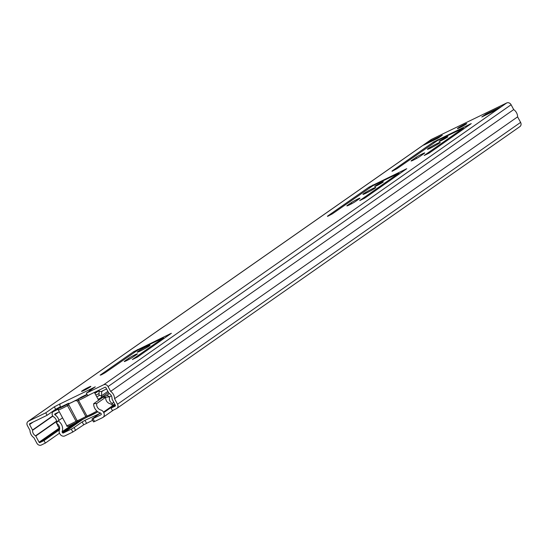 <?xml version="1.0" encoding="UTF-8"?>
<svg xmlns="http://www.w3.org/2000/svg" width="548" height="548" viewBox="0 0 548 548"><rect width="100%" height="100%" fill="white"/><g stroke="black" fill="none" stroke-linecap="round" stroke-linejoin="round"><path stroke-width="0.82" d="M90.283 386.922A5.295 0.377 151.7 0 1 85.118 389.888A5.295 0.377 151.7 0 1 81.542 391.409A5.295 0.377 151.7 0 1 82.125 390.868A5.295 0.377 151.7 0 1 87.29 387.902A5.295 0.377 151.7 0 1 90.865 386.388A5.295 0.377 151.7 0 1 90.283 386.922M149.255 346.014A7.295 0.521 151.7 0 1 142.144 350.104A7.295 0.521 151.7 0 1 137.219 352.193A7.295 0.521 151.7 0 1 138.021 351.453A7.295 0.521 151.7 0 1 145.131 347.364A7.295 0.521 151.7 0 1 150.063 345.274A7.295 0.521 151.7 0 1 149.255 346.014M374.969 188.197A7.295 0.521 151.7 0 1 367.859 192.286A7.295 0.521 151.7 0 1 362.927 194.376A7.295 0.521 151.7 0 1 363.735 193.636A7.295 0.521 151.7 0 1 370.845 189.546A7.295 0.521 151.7 0 1 375.777 187.457A7.295 0.521 151.7 0 1 374.969 188.197M466.129 124.122A5.295 0.377 151.7 0 1 460.971 127.088A5.295 0.377 151.7 0 1 457.395 128.609A5.295 0.377 151.7 0 1 457.977 128.068A5.295 0.377 151.7 0 1 463.142 125.102A5.295 0.377 151.7 0 1 466.718 123.588A5.295 0.377 151.7 0 1 466.129 124.122M439.455 143.103A7.295 0.521 151.7 0 1 432.345 147.193A7.295 0.521 151.7 0 1 427.419 149.282A7.295 0.521 151.7 0 1 428.221 148.542A7.295 0.521 151.7 0 1 435.338 144.453A7.295 0.521 151.7 0 1 440.263 142.364A7.295 0.521 151.7 0 1 439.455 143.103M382.833 182.306A4.939 0.349 151.7 0 1 378.01 185.08A4.939 0.349 151.7 0 1 374.674 186.491A4.939 0.349 151.7 0 1 375.222 185.991A4.939 0.349 151.7 0 1 380.038 183.224A4.939 0.349 151.7 0 1 383.374 181.806A4.939 0.349 151.7 0 1 382.833 182.306M447.319 137.219A4.939 0.349 151.7 0 1 442.503 139.987A4.939 0.349 151.7 0 1 439.16 141.405A4.939 0.349 151.7 0 1 439.708 140.905A4.939 0.349 151.7 0 1 444.524 138.13A4.939 0.349 151.7 0 1 447.867 136.719A4.939 0.349 151.7 0 1 447.319 137.219M60.431 406.678L55.656 409.308L47.087 415.295L45.758 412.815L54.321 406.822L60.143 403.835L59.862 405.356L60.979 407.52M115.313 405.164L111.08 408.123L112.415 410.603L116.491 408.63A3.528 3.007 -125 0 0 116.847 408.424A3.528 3.007 -125 0 0 117.539 404.219L114.559 398.67A8.001 6.823 -125 0 0 110.641 391.402L108.038 386.566A3.528 3.007 -125 0 0 103.654 384.778L86.344 393.163L95.304 386.813L90.379 389.231L90.81 390.039M47.087 415.295L29.784 423.673A0.706 0.603 -125 0 0 29.571 424.556L32.517 430.022A0.473 0.404 55 0 1 32.579 430.31A5.179 4.411 -125 0 0 35.545 435.811A0.473 0.404 55 0 1 35.75 436.03L39.079 442.209A0.706 0.603 -125 0 0 39.956 442.565L44.032 440.585L59.458 429.803M111.08 408.123L115.155 406.15A0.706 0.603 -125 0 0 115.368 405.267L112.045 399.088A0.473 0.404 55 0 1 111.984 398.807A5.179 4.411 -125 0 0 109.018 393.3A0.473 0.404 55 0 1 108.805 393.087L105.867 387.621A0.706 0.603 -125 0 0 104.99 387.265L87.68 395.642L86.344 393.163M519.552 126.807A3.528 3.007 -125 0 0 519.901 126.602A3.528 3.007 -125 0 0 520.6 122.389L517.613 116.847A8.001 6.823 -125 0 0 513.702 109.579L511.099 104.743A3.528 3.007 -125 0 0 506.708 102.956L431.509 139.37A3.528 3.007 -125 0 0 431.153 139.576L28.099 421.398A3.528 3.007 -125 0 0 27.4 425.611L30.003 430.447A8.001 6.823 -125 0 0 33.914 437.715L36.901 443.257A3.528 3.007 -125 0 0 41.292 445.045L45.368 443.065L44.032 440.585M45.758 412.815L28.448 421.193A3.528 3.007 -125 0 0 28.099 421.398M438.29 138.034L423.618 145.138L427.646 142.322L442.325 135.212L438.29 138.034M101.401 374.818L100.133 375.14L133.691 351.679L171.373 333.28L137.466 357.063L132.39 359.522L163.407 337.808L137.507 350.295L105.209 372.681L101.401 374.818M124.848 360.995L128.677 358.317A5.295 0.377 151.7 0 1 133.842 355.351A5.295 0.377 151.7 0 1 137.418 353.837A5.295 0.377 151.7 0 1 136.836 354.371L133.006 357.049A5.295 0.377 151.7 0 1 127.842 360.015A5.295 0.377 151.7 0 1 124.266 361.529A5.295 0.377 151.7 0 1 124.848 360.995L125.033 361.338M347.439 205.356L351.268 202.685A5.295 0.377 151.7 0 1 356.433 199.712A5.295 0.377 151.7 0 1 360.009 198.198A5.295 0.377 151.7 0 1 359.42 198.732L355.59 201.411A5.295 0.377 151.7 0 1 350.432 204.383A5.295 0.377 151.7 0 1 346.857 205.897A5.295 0.377 151.7 0 1 347.439 205.356L347.624 205.706M327.457 216.193L369.078 187.094L406.753 168.695L364.79 198.116L359.714 200.575L398.793 173.223L372.887 185.71L332.533 213.734L327.574 216.398M411.678 160.441L416.007 157.413A5.295 0.377 151.7 0 1 421.172 154.447A5.295 0.377 151.7 0 1 424.748 152.933A5.295 0.377 151.7 0 1 424.166 153.467L419.83 156.495A5.295 0.377 151.7 0 1 414.672 159.461A5.295 0.377 151.7 0 1 411.089 160.982A5.295 0.377 151.7 0 1 411.678 160.441L411.863 160.79M391.95 171.099L433.564 142.001L471.246 123.608L429.276 153.029L424.207 155.481L463.279 128.129L437.379 140.624L397.026 168.64L392.06 171.305M485.816 114.155L500.495 107.052L496.461 109.867L481.781 116.977L485.816 114.155L486.186 114.847M45.368 443.065L59.52 433.173M114.559 398.67L517.613 116.847M110.641 391.402L513.702 109.579M427.646 142.322A3.295 2.808 55 0 1 429.659 142.213M499.865 107.49A3.295 2.808 55 0 1 500.166 107.244A3.295 2.808 55 0 1 500.495 107.052M60.143 403.869L90.379 389.231L89.571 390.231L89.947 390.642M89.571 390.231L89.338 391.08M89.708 394.656A9.179 0.651 151.7 0 1 82.001 398.78A9.179 0.651 151.7 0 1 78.487 400.3L77.378 400.835L75.131 400.711L78.885 398.718A8.001 0.569 -28.3 0 0 81.947 397.389A8.001 0.569 -28.3 0 0 87.153 394.663M86.995 394.361L81.179 397.177A8.343 0.589 151.7 0 1 77.652 399.273M75.747 400.321A8.343 0.589 151.7 0 1 72.014 402.232A8.343 0.589 151.7 0 1 69.26 403.458L68.938 403.712M75.131 400.711A9.179 0.651 151.7 0 1 68.966 403.698L68.706 405.034L67.589 405.575A9.179 0.651 151.7 0 1 62.424 408.253A9.179 0.651 151.7 0 1 58.28 409.856L58.362 408.548L60.533 406.856A8.001 0.569 -28.3 0 0 62.376 406.869A8.001 0.569 -28.3 0 0 66.877 404.534L68.507 403.705A8.343 0.589 151.7 0 1 68.288 403.718A8.343 0.589 151.7 0 1 68.582 403.273L61.287 406.808M68.644 404.527L77.158 420.741A9.179 0.651 -28.3 0 0 85.831 416.542L77.378 400.835M68.507 403.705L69.26 403.458M106.572 388.929L101.949 391.169A0.706 0.603 -125 0 0 101.647 391.683L101.613 395.752A3.528 3.007 55 0 1 100.442 398.115A3.528 3.007 55 0 1 100.092 398.321L98.106 399.286M99.366 389.984A3.528 3.007 -125 0 0 99.092 391.258L99.058 395.327A0.706 0.603 55 0 1 98.756 395.841L96.77 396.807M99.078 393.519L95.845 395.087M94.955 393.437L99.195 390.471M58.129 409.26L53.54 411.486A3.295 2.808 -125 0 0 53.204 411.678A3.295 2.808 -125 0 0 53.807 416.98A5.59 4.768 55 0 1 56.602 421.227L56.814 422.474M59.328 411.808L54.868 413.966A0.473 0.404 -125 0 0 54.91 414.747A8.412 7.172 55 0 1 58.937 420.357M56.999 423.563A8.001 6.823 -125 0 0 59.657 428.351M100.435 413.034L91.961 419.021L93.023 418.61L94.585 421.501L102.558 417.645A4 3.411 -125 0 0 102.956 417.412A4 3.411 -125 0 0 103.743 412.637L103.462 412.11L112.532 405.773A3.768 3.213 -125 0 0 109.97 403.691A5.233 4.466 55 0 1 105.785 397.197L109.689 396.862L106.915 395.307L109.422 393.553M112.532 405.773L113.539 405.068L112.087 403.486C109.73 401.677 108.929 399.471 109.689 396.862L111.34 395.711M92.639 420.282L83.721 424.816L72.836 432.03L71.281 429.139L63.308 433.002A0.706 0.603 -125 0 1 62.431 432.639L62.143 432.119L72.22 425.07A0.473 0.404 55 0 1 72.158 424.816L72.165 424.536M62.143 432.119A0.473 0.404 55 0 1 62.109 431.721A8.528 7.275 -125 0 0 58.177 420.891L56.239 423.138A5.233 4.466 55 0 1 59.335 430.159A3.768 3.213 -125 0 0 59.109 431.303A3.768 3.213 -125 0 0 59.609 433.345L59.89 433.872A4 3.411 -125 0 0 64.863 435.893L72.836 432.03M93.023 418.61L100.996 414.747A0.706 0.603 -125 0 0 101.209 413.87L100.921 413.343A0.473 0.404 55 0 0 100.606 413.082A8.528 7.275 -125 0 1 93.66 403.712L102.729 397.369L105.785 397.197L96.722 403.54L93.66 403.712M71.281 429.139L74.096 427.556L75.658 430.447M83.721 424.816L82.159 421.919L74.096 427.556M82.159 421.919L84.981 420.337L86.536 423.234M99.626 413.603L84.981 420.337M99.476 413.322L100.243 412.98M94.585 421.501L93.516 421.912L91.961 419.021M103.462 412.11A3.768 3.213 -125 0 0 100.901 410.034A5.233 4.466 55 0 1 96.722 403.54M58.177 420.891L62.568 417.823M71.213 425.775A0.473 0.404 55 0 1 71.178 425.378A8.528 7.275 -125 0 0 71.336 424.933M73.542 423.851L62.109 431.721M106.915 395.307L102.729 397.369M55.656 409.308L54.321 406.822M103.654 384.778L506.708 102.956M28.448 421.193L431.509 139.37M39.956 442.565L59.643 428.796M39.079 442.209L59.342 428.036M35.545 435.811L56.581 421.104M35.75 436.03L56.636 421.426M32.579 430.31L52.882 416.11M32.517 430.022L52.724 415.891M29.571 424.556L33.209 422.015M117.539 404.219L520.6 122.389M108.038 386.566L511.099 104.743M433.564 142.001L433.989 142.795M437.373 139.863L437.694 140.466M463.149 128.253L463.581 129.047M469.807 124.163L470.013 124.54M416.007 157.413L416.569 158.454M369.078 187.094L369.503 187.889M372.88 184.957L373.209 185.56M398.663 173.346L399.088 174.134M405.321 169.25L405.527 169.633M351.268 202.685L351.795 203.664M128.677 358.317L129.205 359.296M163.277 337.931L163.701 338.719M169.935 333.835L170.14 334.218M137.5 349.542L137.822 350.145M133.691 351.679L134.116 352.474M58.28 409.856L66.733 425.563C66.534 426.899 68.26 426.597 71.898 424.666L78.474 421.316A1.178 1.096 72.2 0 1 77.158 420.741L76.049 421.282L76.453 422.303L77.679 421.665M86.248 417.555L87.468 416.925M86.495 416.199L85.831 416.542L86.242 417.569A8.001 0.569 151.7 0 1 78.672 421.227A1.178 1.096 72.2 0 1 78.474 421.316L88.255 416.576A1.178 1.096 -107.8 0 1 86.947 416.007L86.495 416.199M66.733 425.563A9.179 0.651 -28.3 0 0 70.884 423.96A9.179 0.651 -28.3 0 0 76.049 421.282L66.877 404.534M76.446 422.303A8.001 0.569 151.7 0 1 71.946 424.638M78.885 398.718A1.178 1.096 -107.8 0 0 78.487 400.3L86.947 416.007A9.179 0.651 -28.3 0 0 90.454 414.487A9.179 0.651 -28.3 0 0 96.928 411.075M91.427 415.206A8.001 0.569 151.7 0 1 88.454 416.494A1.178 1.096 -107.8 0 1 88.255 416.576L97.852 411.801A8.001 0.569 151.7 0 1 91.516 415.165M77.768 421.618L78.378 421.344M87.557 416.884L88.159 416.603M99.092 391.258L101.647 391.683L103.353 390.491M99.058 395.327L101.613 395.752L107.881 391.368M94.646 392.868L97.448 390.909M94.455 392.505L95.126 392.032M56.602 421.227L57.924 421.179M54.91 414.747L58.65 412.137M53.54 411.486L60.383 406.698M112.087 403.486L113.772 402.307M113.539 405.068L114.785 404.191M72.22 425.07L75.234 422.967M63.308 433.002L82.755 419.405M62.431 432.639L78.775 421.213M103.743 412.637L115.073 404.719M116.847 408.424L519.901 126.602M463.279 128.129L463.718 128.944M398.793 173.223L399.232 174.038M163.407 337.808L163.845 338.623M496.289 109.956L500.166 107.244M98.619 400.245L94.393 392.389M100.442 398.115L108.49 392.491M53.204 411.678L60.225 406.767M102.956 417.412L113.292 410.178"/></g></svg>
